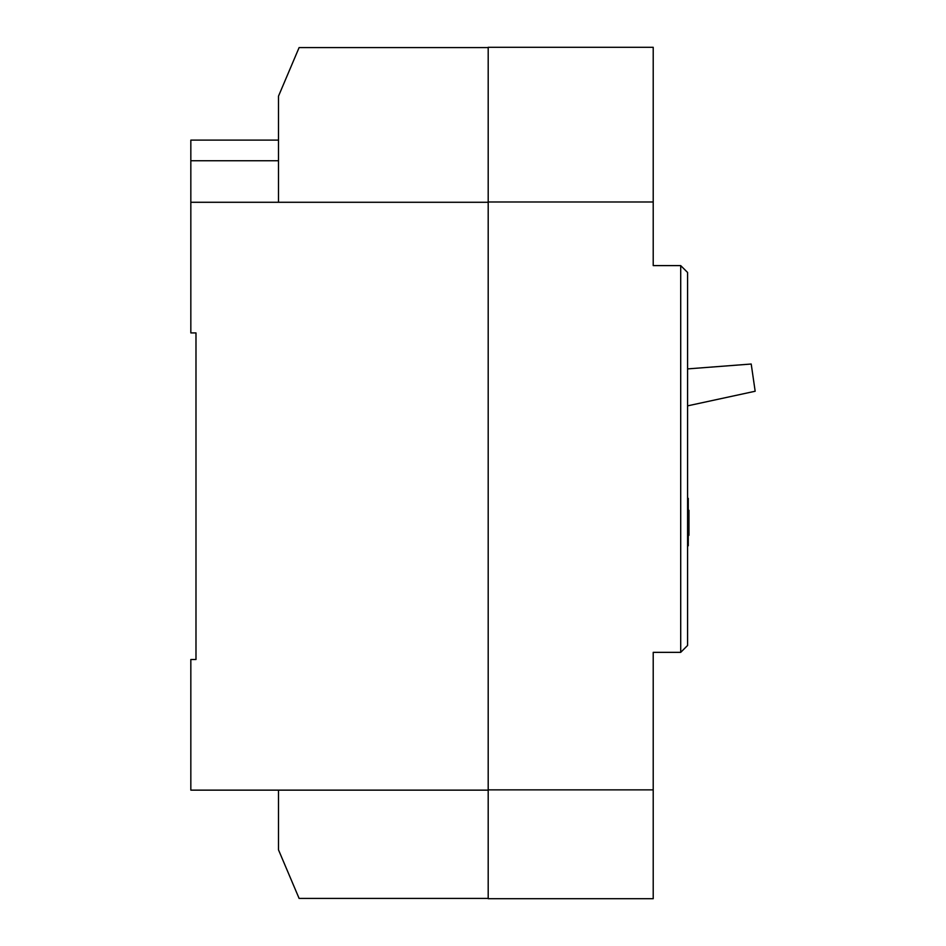 <?xml version="1.0" encoding="UTF-8"?>
<svg xmlns="http://www.w3.org/2000/svg" width="946" height="946" viewBox="0 0 946 946"><rect width="100%" height="100%" fill="white"/><g stroke="black" fill="none" stroke-linecap="round" stroke-linejoin="round"><path stroke-width="1.42" d="M680.706 265.601L687.588 272.472L687.588 645.468L680.706 652.35L680.706 265.601L653.213 265.601L653.213 47.3L488.195 47.3L488.195 898.7L653.213 898.7L653.213 789.863L488.195 789.863M680.706 652.35L653.213 652.35L653.213 789.863M653.213 201.995L488.195 201.995M687.588 545.783L688.274 545.783L688.274 498.341L687.588 498.341M688.274 535.33L688.96 535.33L688.274 535.649M688.96 535.33L688.96 510.284L688.274 510.284M688.96 510.604L688.274 510.604M688.96 522.121L688.274 522.121M688.96 528.578L688.274 528.578M687.588 405.858L755.168 391.242L751.207 364.021L687.588 368.905M488.195 790.135L190.832 790.135L190.832 659.504L195.988 659.504L195.988 332.909L190.832 332.909L190.832 140.114L278.491 140.114M488.195 47.572L299.113 47.572L278.491 96.173L278.491 202.278M278.491 790.135L278.491 849.827L299.113 898.428L488.195 898.428M190.832 202.278L488.195 202.278M190.832 160.749L278.491 160.749"/></g></svg>
